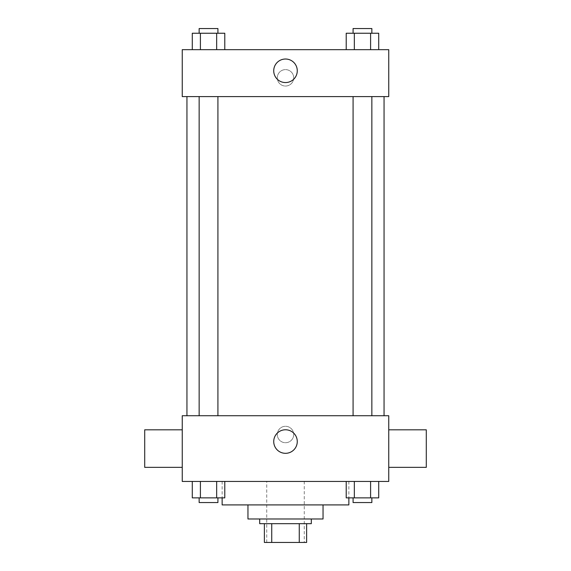 <?xml version="1.0" encoding="UTF-8"?>
<svg xmlns="http://www.w3.org/2000/svg" width="571" height="571" viewBox="0 0 571 571"><rect width="100%" height="100%" fill="white"/><g stroke="black" fill="none" stroke-linecap="round" stroke-linejoin="round"><path stroke-width="0.43" stroke-dasharray="2.85 2.14" d="M304.272 481.439L266.728 481.439L304.272 481.439L304.272 542.45L266.728 542.45L304.272 542.45M271.732 542.45L264.38 542.45L264.38 523.678L271.732 523.678L271.732 542.45L306.62 542.45M299.268 523.678L271.732 523.678L299.268 523.678L299.268 542.45M271.732 523.678L264.38 523.678M259.691 523.678L311.309 523.678M247.957 518.982L323.043 518.982M222.14 504.907L348.86 504.907M285.5 481.439L222.14 481.439L285.5 481.439M192.277 481.439L192.277 497.862L200.407 497.862L192.277 497.862L200.407 497.862L200.407 481.439L216.659 481.439L192.277 481.439L224.788 481.439L200.407 481.439L200.407 497.862L224.788 497.862L216.659 497.862L224.788 497.862L224.788 481.439L216.659 481.439L224.788 481.439L216.659 481.439L216.659 497.862L200.407 497.862L216.659 497.862L216.659 481.439L224.788 481.439L200.407 481.439L224.788 481.439M182.249 481.439L388.751 481.439L388.751 415.738L182.249 415.738L182.249 481.439M346.212 481.439L346.212 497.862L354.341 497.862L346.212 497.862L354.341 497.862L354.341 481.439L370.593 481.439L346.212 481.439L378.723 481.439L354.341 481.439L354.341 497.862L378.723 497.862L370.593 497.862L378.723 497.862L378.723 481.439L370.593 481.439L378.723 481.439L370.593 481.439L370.593 497.862L354.341 497.862L370.593 497.862L370.593 481.439L378.723 481.439L354.341 481.439L378.723 481.439M293.715 434.51A8.215 8.215 0 0 0 281.396 427.393A8.215 8.215 0 0 0 281.396 441.619A8.215 8.215 0 0 0 293.715 434.51A8.215 8.215 0 0 0 281.396 427.393A8.215 8.215 0 0 0 281.396 441.619A8.215 8.215 0 0 0 293.715 434.51M384.055 415.738L186.945 415.738L384.055 415.738M217.922 415.738L199.143 415.738L217.922 415.738L199.143 415.738L217.922 415.738L217.922 96.599L199.143 96.599L217.922 96.599M371.857 415.738L353.078 415.738L371.857 415.738L353.078 415.738L371.857 415.738L371.857 96.599L353.078 96.599L371.857 96.599M182.249 467.356L182.249 429.813L182.249 467.356M388.751 429.813L388.751 467.356L388.751 429.813M426.294 429.813L426.294 467.356M144.706 467.356L144.706 429.813M297.27 441.547A11.77 11.77 0 0 1 279.612 451.74A11.77 11.77 0 0 1 279.612 431.355A11.77 11.77 0 0 1 297.27 441.547M384.055 96.599L186.945 96.599L384.055 96.599M182.249 96.599L388.751 96.599L388.751 49.67L182.249 49.67L182.249 96.599M293.715 77.827A8.215 8.215 0 0 0 281.396 70.718A8.215 8.215 0 0 0 281.396 84.943A8.215 8.215 0 0 0 293.715 77.827A8.215 8.215 0 0 0 281.396 70.718A8.215 8.215 0 0 0 281.396 84.943A8.215 8.215 0 0 0 293.715 77.827M192.277 49.67L192.277 33.246L200.407 33.246L200.407 49.67L192.277 49.67L224.788 49.67L192.277 49.67L224.788 49.67L192.277 49.67L224.788 49.67L192.277 49.67L200.407 49.67L200.407 33.246L224.788 33.246L216.659 33.246L216.659 49.67L216.659 33.246L192.277 33.246L224.788 33.246L224.788 49.67M346.212 49.67L346.212 33.246L354.341 33.246L354.341 49.67L346.212 49.67L378.723 49.67L346.212 49.67L378.723 49.67L346.212 49.67L378.723 49.67L346.212 49.67L354.341 49.67L354.341 33.246L378.723 33.246L370.593 33.246L370.593 49.67L370.593 33.246L346.212 33.246L378.723 33.246L378.723 49.67M182.249 86.043L182.256 69.612L182.249 86.043M388.751 69.612L388.744 86.043L388.751 69.612M297.27 70.79A11.77 11.77 0 0 1 279.612 80.982A11.77 11.77 0 0 1 279.612 60.597A11.77 11.77 0 0 1 297.27 70.79M371.857 33.246L353.078 33.246L371.857 33.246L353.078 33.246L371.857 33.246L371.857 28.55L353.078 28.55L371.857 28.55L353.078 28.55L353.078 33.246M217.922 33.246L199.143 33.246L217.922 33.246L199.143 33.246L217.922 33.246L217.922 28.55L199.143 28.55L217.922 28.55L199.143 28.55L199.143 33.246M370.593 33.246L370.593 49.67M354.341 33.246L354.341 49.67M216.659 33.246L216.659 49.67M200.407 33.246L200.407 49.67M371.857 497.862L353.078 497.862L371.857 497.862L353.078 497.862L371.857 497.862L371.857 502.559L353.078 502.559L371.857 502.559L353.078 502.559L353.078 497.862M217.922 497.862L199.143 497.862L217.922 497.862L199.143 497.862L217.922 497.862L217.922 502.559L199.143 502.559L217.922 502.559L199.143 502.559L199.143 497.862M370.593 481.439L370.593 497.862M354.341 481.439L354.341 497.862M216.659 481.439L216.659 497.862M200.407 481.439L200.407 497.862M266.728 542.45L266.728 481.439M222.14 481.439L222.14 497.862M348.86 481.439L348.86 497.862M199.143 96.599L199.143 415.738M353.078 96.599L353.078 415.738"/><path stroke-width="0.86" d="M299.268 523.678L299.268 542.45L264.38 542.45L264.38 523.678M299.268 542.45L306.62 542.45L306.62 523.678L306.62 542.45M311.309 518.982L311.309 523.678L259.691 523.678L259.691 518.982M271.732 523.678L271.732 542.45M323.043 504.907L323.043 518.982L247.957 518.982L247.957 504.907M348.86 497.862L348.86 504.907L222.14 504.907L222.14 497.862M388.751 481.439L182.249 481.439L182.249 415.738L388.751 415.738L388.751 481.439M297.27 441.547A11.77 11.77 0 0 1 279.612 451.74A11.77 11.77 0 0 1 279.612 431.355A11.77 11.77 0 0 1 297.27 441.547M388.751 467.356L426.294 467.356L426.294 429.813L388.751 429.813M182.249 429.813L144.706 429.813L144.706 467.356L182.249 467.356M384.055 96.599L384.055 415.738M353.078 415.738L353.078 96.599M217.922 96.599L217.922 415.738M388.751 96.599L182.249 96.599L182.249 49.67L388.751 49.67L388.751 96.599M297.27 70.79A11.77 11.77 0 0 1 279.612 80.982A11.77 11.77 0 0 1 279.612 60.597A11.77 11.77 0 0 1 297.27 70.79M378.723 49.67L378.723 33.246L346.212 33.246L346.212 49.67M370.593 33.246L370.593 49.67M354.341 33.246L354.341 49.67M353.078 33.246L353.078 28.55L371.857 28.55L371.857 33.246M224.788 49.67L224.788 33.246L192.277 33.246L192.277 49.67M216.659 33.246L216.659 49.67M200.407 33.246L200.407 49.67M199.143 33.246L199.143 28.55L217.922 28.55L217.922 33.246M378.723 481.439L378.723 497.862L346.212 497.862L346.212 481.439M370.593 481.439L370.593 497.862M354.341 481.439L354.341 497.862M371.857 497.862L371.857 502.559L353.078 502.559L353.078 497.862M224.788 481.439L224.788 497.862L192.277 497.862L192.277 481.439M216.659 481.439L216.659 497.862M200.407 481.439L200.407 497.862M217.922 497.862L217.922 502.559L199.143 502.559L199.143 497.862M186.945 96.599L186.945 415.738M371.857 415.738L371.857 96.599M199.143 96.599L199.143 415.738"/></g></svg>
